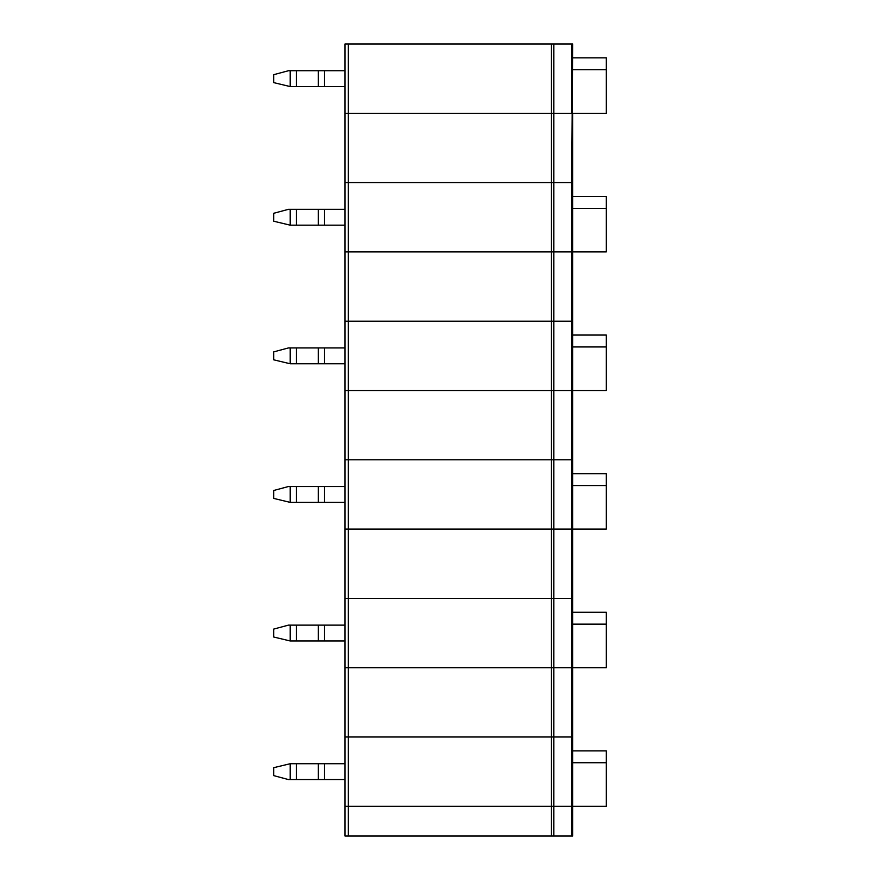 <?xml version="1.0" encoding="UTF-8"?>
<svg xmlns="http://www.w3.org/2000/svg" width="880" height="880" viewBox="0 0 880 880"><rect width="100%" height="100%" fill="white"/><g stroke="black" fill="none" stroke-linecap="round" stroke-linejoin="round"><path stroke-width="1.32" d="M551.463 836L344.96 836L344.96 806.3L553.85 806.3L553.85 836L551.463 836L551.463 806.3L606.32 806.3L606.32 750.86L572.66 750.86M571.67 836L571.67 806.3L572.66 806.3L572.66 836L553.85 836M290.191 763.73L273.68 767.69L273.68 775.61L288.464 779.57L290.191 779.57L290.191 763.73L344.96 763.73M344.96 779.57L290.191 779.57M606.32 762.74L572.66 762.74M572.66 806.3L572.66 737L571.67 737L572.66 737L572.66 667.7L606.32 667.7L606.32 612.26L572.66 612.26M348.326 836L348.326 806.3L344.96 806.3L344.96 667.7L571.67 667.7L553.85 667.7L553.85 806.3L571.67 806.3L571.67 737L551.463 737L571.67 737L571.67 667.7L572.66 667.7L572.66 529.1L606.32 529.1L606.32 473.66L572.66 473.66M348.326 44L551.463 44L551.463 113.3L348.326 113.3L551.463 113.3L551.463 182.6L553.85 182.6L551.463 182.6L551.463 251.9L348.326 251.9L551.463 251.9L551.463 321.2L553.85 321.2L551.463 321.2L551.463 390.5L348.326 390.5L551.463 390.5L551.463 459.8L553.85 459.8L551.463 459.8L551.463 529.1L348.326 529.1L348.326 459.8L551.463 459.8L348.326 459.8L348.326 321.2L551.463 321.2L348.326 321.2L348.326 182.6L551.463 182.6L348.326 182.6L348.326 44L344.96 44L344.96 113.3L348.326 113.3L344.96 113.3L344.96 182.6L348.326 182.6L344.96 182.6L344.96 251.9L348.326 251.9L344.96 251.9L344.96 321.2L348.326 321.2L344.96 321.2L344.96 390.5L348.326 390.5L344.96 390.5L344.96 459.8L348.326 459.8L344.96 459.8L344.96 529.1L348.326 529.1L348.326 598.4L344.96 598.4L344.96 529.1L551.463 529.1L551.463 598.4L348.326 598.4L348.326 667.7L344.96 667.7L344.96 598.4L551.463 598.4L551.463 806.3L348.326 806.3L348.326 737L551.463 737L344.96 737L348.326 737L348.326 667.7L553.85 667.7L553.85 598.4L571.67 598.4L551.463 598.4L553.85 598.4L553.85 529.1L572.66 529.1L572.66 390.5L606.32 390.5L606.32 335.06L572.66 335.06M344.96 640.97L318.362 640.97L318.362 625.13L288.464 625.13L273.68 629.09L273.68 637.01L290.191 640.97L290.191 625.13M290.191 640.97L318.362 640.97M572.66 667.7L571.67 667.7L571.67 598.4L572.66 598.4L571.67 598.4L571.67 529.1L572.66 529.1M606.32 624.14L572.66 624.14M344.96 625.13L318.362 625.13M572.66 390.5L553.85 390.5L553.85 529.1L551.463 529.1L571.67 529.1L571.67 459.8L553.85 459.8L572.66 459.8L571.67 459.8L571.67 390.5L572.66 390.5L572.66 251.9L606.32 251.9L606.32 196.46L572.66 196.46M344.96 502.37L318.362 502.37L318.362 486.53L288.464 486.53L273.68 490.49L273.68 498.41L290.191 502.37L290.191 486.53M290.191 502.37L318.362 502.37M606.32 485.54L572.66 485.54M344.96 486.53L318.362 486.53M572.66 251.9L553.85 251.9L553.85 390.5L551.463 390.5L571.67 390.5L571.67 321.2L553.85 321.2L572.66 321.2L571.67 321.2L571.67 251.9L572.66 251.9L572.66 113.3L606.32 113.3L606.32 57.86L572.66 57.86M344.96 363.77L318.362 363.77L318.362 347.93L288.464 347.93L273.68 351.89L273.68 359.81L290.191 363.77L290.191 347.93M290.191 363.77L318.362 363.77M606.32 346.94L572.66 346.94M344.96 347.93L318.362 347.93M551.463 251.9L571.67 251.9L571.67 182.6L553.85 182.6L572.66 182.6L571.67 182.6L572.66 44L553.85 44L553.85 251.9L551.463 251.9M344.96 225.17L318.362 225.17L318.362 209.33L288.464 209.33L273.68 213.29L273.68 221.21L290.191 225.17L290.191 209.33M290.191 225.17L318.362 225.17M606.32 208.34L572.66 208.34M344.96 209.33L318.362 209.33M571.67 44L571.67 113.3L551.463 113.3L572.66 113.3M344.96 86.57L318.362 86.57L318.362 70.73L288.464 70.73L273.68 74.69L273.68 82.61L290.191 86.57L290.191 70.73M290.191 86.57L318.362 86.57M551.463 44L553.85 44M606.32 69.74L572.66 69.74M344.96 70.73L318.362 70.73M296.318 779.57L296.318 763.73M318.362 779.57L318.362 763.73M324.489 779.57L324.489 763.73M324.489 640.97L324.489 625.13M296.318 640.97L296.318 625.13M324.489 502.37L324.489 486.53M296.318 502.37L296.318 486.53M324.489 363.77L324.489 347.93M296.318 363.77L296.318 347.93M324.489 225.17L324.489 209.33M296.318 225.17L296.318 209.33M324.489 86.57L324.489 70.73M296.318 86.57L296.318 70.73"/></g></svg>
